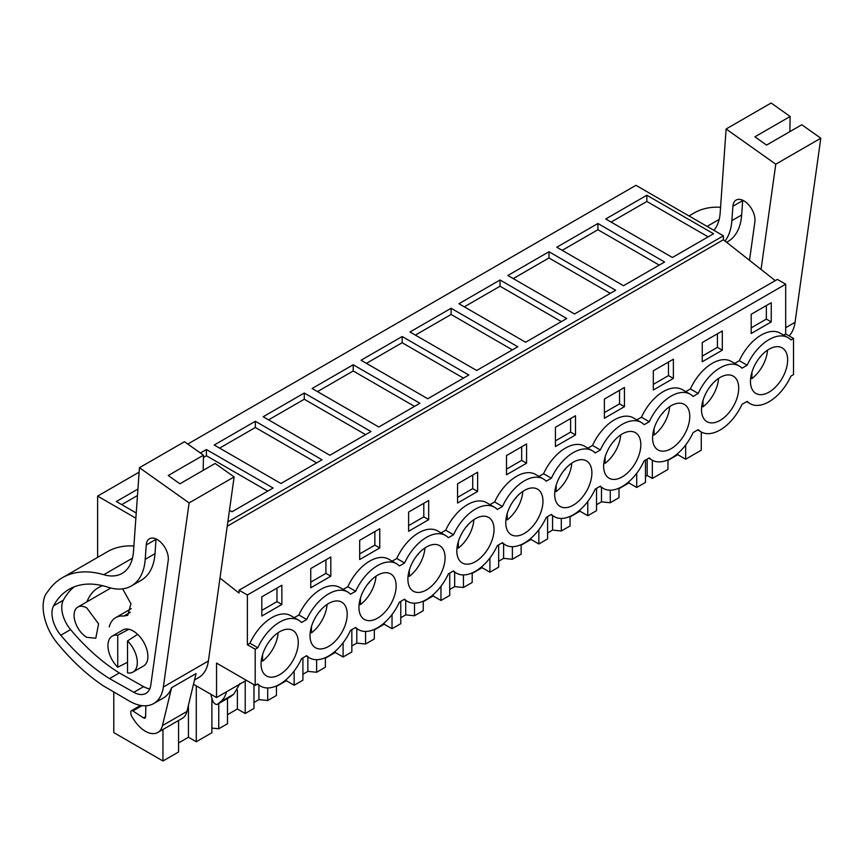 <?xml version="1.0" encoding="UTF-8"?>
<svg xmlns="http://www.w3.org/2000/svg" width="864" height="864" viewBox="0 0 864 864"><rect width="100%" height="100%" fill="white"/><g stroke="black" fill="none" stroke-linecap="round" stroke-linejoin="round"><path stroke-width="1.3" d="M219.985 578.07L239.058 593.104L239.058 590.198L777.373 279.396L785.689 284.202L785.689 333.925L793.519 338.45L793.519 374.62L790.938 376.099A38.07 21.978 -60 0 1 769.046 401.738A38.07 21.978 -60 0 1 750.017 403.628A38.07 21.978 -60 0 1 747.155 401.382L742.003 404.363A38.07 21.978 -60 0 1 720.112 429.991A38.07 21.978 -60 0 1 701.082 431.881A38.07 21.978 -60 0 1 698.22 429.635L693.068 432.616A38.07 21.978 -60 0 1 671.177 458.244A38.07 21.978 -60 0 1 652.147 460.134A38.07 21.978 -60 0 1 649.285 457.888L644.134 460.868A38.07 21.978 -60 0 1 622.242 486.508A38.07 21.978 -60 0 1 603.202 488.387A38.07 21.978 -60 0 1 600.35 486.14L595.188 489.121A38.07 21.978 -60 0 1 573.296 514.76A38.07 21.978 -60 0 1 554.267 516.64A38.07 21.978 -60 0 1 551.405 514.393L546.253 517.374A38.07 21.978 -60 0 1 524.362 543.013A38.07 21.978 -60 0 1 505.332 544.892A38.07 21.978 -60 0 1 502.47 542.657L497.318 545.627A38.07 21.978 -60 0 1 475.427 571.266A38.07 21.978 -60 0 1 456.386 573.145A38.07 21.978 -60 0 1 453.535 570.91L448.373 573.88A38.07 21.978 -60 0 1 426.481 599.519A38.07 21.978 -60 0 1 407.452 601.409A38.07 21.978 -60 0 1 404.59 599.162L399.438 602.132A38.07 21.978 -60 0 1 377.546 627.772A38.07 21.978 -60 0 1 358.517 629.662A38.07 21.978 -60 0 1 355.655 627.415L350.503 630.396A38.07 21.978 -60 0 1 328.612 656.024A38.07 21.978 -60 0 1 309.582 657.914A38.07 21.978 -60 0 1 306.72 655.668L301.558 658.649A38.07 21.978 -60 0 1 279.677 684.277A38.07 21.978 -60 0 1 260.636 686.167A38.07 21.978 -60 0 1 257.785 683.921L255.204 685.411L255.204 649.242L257.785 647.762A38.07 21.978 -60 0 1 279.677 622.123A38.07 21.978 -60 0 1 298.706 620.233A38.07 21.978 -60 0 1 301.558 622.48L306.72 619.499A38.07 21.978 -60 0 1 328.612 593.87A38.07 21.978 -60 0 1 347.641 591.98A38.07 21.978 -60 0 1 350.503 594.227L355.655 591.246A38.07 21.978 -60 0 1 377.546 565.618A38.07 21.978 -60 0 1 396.576 563.728A38.07 21.978 -60 0 1 399.438 565.974L404.59 562.993A38.07 21.978 -60 0 1 426.481 537.354A38.07 21.978 -60 0 1 445.522 535.475A38.07 21.978 -60 0 1 448.373 537.721L453.535 534.74A38.07 21.978 -60 0 1 475.427 509.101A38.07 21.978 -60 0 1 494.456 507.222A38.07 21.978 -60 0 1 497.318 509.468L502.47 506.488A38.07 21.978 -60 0 1 524.362 480.848A38.07 21.978 -60 0 1 543.391 478.969A38.07 21.978 -60 0 1 546.253 481.205L551.405 478.235A38.07 21.978 -60 0 1 573.296 452.596A38.07 21.978 -60 0 1 592.337 450.716A38.07 21.978 -60 0 1 595.188 452.952L600.35 449.982A38.07 21.978 -60 0 1 622.242 424.343A38.07 21.978 -60 0 1 641.272 422.453A38.07 21.978 -60 0 1 644.134 424.699L649.285 421.729A38.07 21.978 -60 0 1 671.177 396.09A38.07 21.978 -60 0 1 690.206 394.2A38.07 21.978 -60 0 1 693.068 396.446L698.22 393.466A38.07 21.978 -60 0 1 720.112 367.837A38.07 21.978 -60 0 1 739.141 365.947A38.07 21.978 -60 0 1 742.003 368.194L747.155 365.213A38.07 21.978 -60 0 1 769.046 339.584A38.07 21.978 -60 0 1 788.087 337.694A38.07 21.978 -60 0 1 790.938 339.941L793.519 338.45M685.66 445.003L685.66 459.216L701.276 450.198L701.276 431.989M187.78 444.064L635.936 185.317L723.406 235.807L227.837 521.921M775.235 280.627L723.406 239.749L723.406 235.807M785.689 284.202L247.374 594.994L247.374 644.728L255.204 649.242M298.706 620.233L290.876 615.719A38.07 21.978 -60 0 0 249.955 643.237L247.374 644.728M347.641 591.98L339.811 587.466A38.07 21.978 -60 0 0 298.89 614.984L294.246 617.663M396.576 563.728L388.746 559.202A38.07 21.978 -60 0 0 347.825 586.732L343.181 589.41M445.522 535.475L437.692 530.95A38.07 21.978 -60 0 0 396.76 558.479L392.126 561.157M494.456 507.222L486.626 502.697A38.07 21.978 -60 0 0 445.705 530.215L441.061 532.904M543.391 478.969L535.561 474.444A38.07 21.978 -60 0 0 494.64 501.962L489.996 504.641M592.337 450.716L584.496 446.191A38.07 21.978 -60 0 0 543.575 473.71L538.931 476.388M641.272 422.453L633.442 417.938A38.07 21.978 -60 0 0 592.52 445.457L587.876 448.135M690.206 394.2L682.376 389.686A38.07 21.978 -60 0 0 641.455 417.204L636.811 419.882M739.141 365.947L731.311 361.433A38.07 21.978 -60 0 0 690.39 388.951L685.746 391.63M788.087 337.694L780.257 333.18A38.07 21.978 -60 0 0 739.325 360.698L734.692 363.377M785.689 333.925L783.626 335.124M281.869 604.465L281.869 585.252L261.814 596.83L261.814 616.043L281.869 604.465L276.977 601.636L276.977 588.071M575.5 434.938L575.5 415.724L555.433 427.313L555.433 446.526L575.5 434.938L570.607 432.108L570.607 418.554M310.748 568.577L310.748 587.79L330.815 576.212L330.815 556.999L310.748 568.577M359.683 540.324L359.683 559.537L379.75 547.96L379.75 528.746L359.683 540.324M702.248 342.544L702.248 361.757L722.315 350.179L722.315 330.966L702.248 342.544M604.379 399.06L604.379 418.273L624.434 406.685L624.434 387.472L604.379 399.06M506.498 455.566L526.565 443.977L526.565 463.19L506.498 474.779L506.498 455.566M457.564 483.818L457.564 503.032L477.63 491.443L477.63 472.23L457.564 483.818M673.38 378.432L673.38 359.219L653.314 370.796L653.314 390.01L673.38 378.432L668.488 375.602L668.488 362.038M408.618 512.071L408.618 531.284L428.684 519.696L428.684 500.483L408.618 512.071M771.25 321.926L751.194 333.504L751.194 314.291L771.25 302.713L771.25 321.926L766.357 319.097L751.194 327.856M783.702 375.419A26.298 15.185 -60 0 1 755.903 393.433A26.298 15.185 -60 0 1 754.402 365.904A26.298 15.185 -60 0 1 782.201 347.89A26.298 15.185 -60 0 1 783.702 375.419M441.137 573.199A26.298 15.185 -60 0 1 413.338 591.214A26.298 15.185 -60 0 1 411.836 563.684A26.298 15.185 -60 0 1 439.636 545.659A26.298 15.185 -60 0 1 441.137 573.199M656.521 422.41A26.298 15.185 -60 0 1 684.32 404.395A26.298 15.185 -60 0 1 685.832 431.924A26.298 15.185 -60 0 1 658.022 449.95A26.298 15.185 -60 0 1 656.521 422.41M734.767 403.672A26.298 15.185 -60 0 1 706.968 421.686A26.298 15.185 -60 0 1 705.456 394.157A26.298 15.185 -60 0 1 733.266 376.142A26.298 15.185 -60 0 1 734.767 403.672M558.641 478.915A26.298 15.185 -60 0 1 586.451 460.901A26.298 15.185 -60 0 1 587.952 488.441A26.298 15.185 -60 0 1 560.153 506.455A26.298 15.185 -60 0 1 558.641 478.915M607.586 450.662A26.298 15.185 -60 0 1 635.386 432.648A26.298 15.185 -60 0 1 636.887 460.177A26.298 15.185 -60 0 1 609.088 478.202A26.298 15.185 -60 0 1 607.586 450.662M343.267 629.705A26.298 15.185 -60 0 1 315.457 647.719A26.298 15.185 -60 0 1 313.956 620.19A26.298 15.185 -60 0 1 341.755 602.176A26.298 15.185 -60 0 1 343.267 629.705M265.021 648.443A26.298 15.185 -60 0 1 292.82 630.428A26.298 15.185 -60 0 1 294.322 657.958A26.298 15.185 -60 0 1 266.522 675.972A26.298 15.185 -60 0 1 265.021 648.443M509.706 507.168A26.298 15.185 -60 0 1 537.516 489.154A26.298 15.185 -60 0 1 539.017 516.694A26.298 15.185 -60 0 1 511.207 534.708A26.298 15.185 -60 0 1 509.706 507.168M490.082 544.946A26.298 15.185 -60 0 1 462.272 562.961A26.298 15.185 -60 0 1 460.771 535.421A26.298 15.185 -60 0 1 488.57 517.406A26.298 15.185 -60 0 1 490.082 544.946M362.891 591.937A26.298 15.185 -60 0 1 390.701 573.912A26.298 15.185 -60 0 1 392.202 601.452A26.298 15.185 -60 0 1 364.403 619.466A26.298 15.185 -60 0 1 362.891 591.937M245.516 679.817L245.516 680.832L216.54 697.561L216.54 663.088L255.204 685.411M216.54 697.561L193.493 684.256M211.896 698.177L211.896 732.737L196.279 741.755L188.449 737.23L178.567 742.943M178.567 720.49L178.567 751.982L162.95 760.99L162.95 729.497M113.789 692.302L113.789 732.607L162.95 760.99M685.66 459.216L677.83 454.691L667.948 460.393M667.948 459.886L667.948 469.444L652.331 478.451L652.331 460.242M645.473 476.453L647.179 475.47L652.331 478.451M645.473 460.091L645.473 482.414L636.725 487.469L628.895 482.944L619.002 488.657M619.002 488.138L619.002 497.696L610.254 502.74L610.254 490.169M596.538 504.706L601.484 501.854L610.254 502.74M596.538 488.344L596.538 510.667L587.79 515.722L579.96 511.196L570.067 516.91M570.067 516.402L570.067 525.949L561.319 530.993L561.319 518.422M547.592 532.969L552.55 530.107L561.319 530.993M547.592 516.596L547.592 538.92L538.844 543.974L531.014 539.449L521.132 545.162M521.132 544.655L521.132 554.202L512.384 559.256L512.384 546.674M498.658 561.222L503.615 558.36L512.384 559.256M498.658 544.849L498.658 567.173L489.91 572.227L482.08 567.702L472.198 573.415M472.198 572.908L472.198 582.455L463.45 587.509L463.45 574.938M449.723 589.475L454.669 586.613L463.45 587.509M449.723 573.113L449.723 595.426L440.975 600.48L433.145 595.966L423.252 601.668M423.252 601.16L423.252 610.708L414.504 615.762L414.504 603.191M400.777 617.728L405.734 614.866L414.504 615.762M400.777 601.366L400.777 623.689L392.029 628.733L384.199 624.218L374.317 629.921M374.317 629.413L374.317 638.96L365.569 644.015L365.569 631.444M351.842 645.98L356.8 643.118L365.569 644.015M351.842 629.618L351.842 651.942L343.094 656.986L335.264 652.471L325.382 658.174M325.382 657.666L325.382 667.213L316.634 672.268L316.634 659.696M302.908 674.233L307.854 671.371L316.634 672.268M302.908 657.871L302.908 680.195L294.16 685.238L286.33 680.724L276.437 686.426M276.437 685.919L276.437 695.466L267.689 700.52L267.689 687.949M253.973 702.486L258.919 699.624L267.689 700.52M253.973 684.698L253.973 708.448L245.214 713.502L237.384 708.977L227.502 714.679M227.502 698.458L227.502 723.73L218.754 728.773L218.754 703.512M211.896 728.082L218.754 728.773M97.621 557.377L97.621 496.109L135.864 518.184M139.136 472.144L97.621 496.109M646.844 195.242L605.74 218.981L672.43 257.483L713.545 233.744L646.844 195.242L646.844 201.463L708.156 236.855M353.214 364.77L312.109 388.498L378.81 427.01L419.915 403.272L353.214 364.77L353.214 370.98L317.498 391.608M402.16 336.517L468.85 375.019L427.745 398.758L361.044 360.245L402.16 336.517L402.16 342.727L366.433 363.355M255.344 421.276L214.24 445.014L280.93 483.516L322.034 459.778L255.344 421.276L255.344 427.496L219.618 448.114M304.279 393.023L370.98 431.525L329.864 455.263L263.174 416.75L304.279 393.023L304.279 399.244L268.553 419.861M548.975 251.748L507.859 275.486L574.56 313.988L615.665 290.261L548.975 251.748L548.975 257.969L513.248 278.597M597.91 223.495L556.805 247.234L623.495 285.736L664.6 262.008L597.91 223.495L597.91 229.716L562.183 250.344M451.094 308.264L517.784 346.766L476.68 370.494L409.99 331.992L451.094 308.264L451.094 314.474L415.368 335.102M500.029 280.001L458.924 303.739L525.614 342.241L566.73 318.514L500.029 280.001L500.029 286.222L464.314 306.85M200.394 453.006L206.41 449.528L273.1 488.03L231.995 511.769L229.457 510.311M136.231 512.989L116.359 501.52L137.938 489.056M723.406 239.749L227.243 526.208M239.058 590.198L247.374 594.994M249.955 643.237L257.785 647.762M298.89 614.984L306.72 619.499M347.825 586.732L355.655 591.246M396.76 558.479L404.59 562.993M445.705 530.215L453.535 534.74M494.64 501.962L502.47 506.488M543.575 473.71L551.405 478.235M592.52 445.457L600.35 449.982M641.455 417.204L649.285 421.729M690.39 388.951L698.22 393.466M739.325 360.698L747.155 365.213M276.977 601.636L261.814 610.394M570.607 432.108L555.433 440.867M330.815 576.212L325.922 573.383L325.922 559.818M325.922 573.383L310.748 582.142M379.75 547.96L374.857 545.13L374.857 531.565M374.857 545.13L359.683 553.889M722.315 350.179L717.422 347.35L717.422 333.785M717.422 347.35L702.248 356.108M624.434 406.685L619.542 403.855L619.542 390.301M619.542 403.855L604.379 412.614M526.565 463.19L521.672 460.372L521.672 446.807M521.672 460.372L506.498 469.13M477.63 491.443L472.727 488.624L472.727 475.06M472.727 488.624L457.564 497.383M668.488 375.602L653.314 384.361M428.684 519.696L423.792 516.877L423.792 503.312M423.792 516.877L408.618 525.636M766.357 319.097L766.357 305.532M237.384 708.977L237.384 690.055M245.214 713.502L245.214 681.005M258.919 685.174L258.919 699.624M286.33 680.724L286.33 679.471M294.16 685.238L294.16 671.036M307.854 656.921L307.854 671.371M335.264 652.471L335.264 651.218M343.094 656.986L343.094 642.784M356.8 628.668L356.8 643.118M384.199 624.218L384.199 622.966M392.029 628.733L392.029 614.52M405.734 600.415L405.734 614.866M433.145 595.966L433.145 594.713M440.975 600.48L440.975 586.267M454.669 572.162L454.669 586.613M482.08 567.702L482.08 566.46M489.91 572.227L489.91 558.014M503.615 543.899L503.615 558.36M531.014 539.449L531.014 538.207M538.844 543.974L538.844 529.762M552.55 515.646L552.55 530.107M579.96 511.196L579.96 509.944M587.79 515.722L587.79 501.509M601.484 487.393L601.484 501.854M628.895 482.944L628.895 481.691M636.725 487.469L636.725 473.256M647.179 459.108L647.179 475.47M677.83 454.691L677.83 453.438M239.965 683.489L233.798 694.17L230.537 696.686M211.043 694.386A6.923 3.996 -120 0 0 211.496 696.967L212.684 700.585A4.147 2.398 -120 0 0 217.415 704.279A4.147 2.398 -120 0 0 217.588 704.171L220.482 701.849A41.526 23.976 -120 0 0 226.498 691.805M188.449 737.23L188.449 705.186M196.279 741.755L196.279 685.865M611.118 222.08L646.844 201.463M414.526 406.382L353.214 370.98M463.471 378.13L402.16 342.727M316.656 462.888L255.344 427.496M365.591 434.635L304.279 399.244M610.286 293.36L548.975 257.969M659.221 265.108L597.91 229.716M512.406 349.877L451.094 314.474M561.341 321.624L500.029 286.222M203.429 457.466L206.41 455.749L206.41 449.528M267.71 491.141L206.41 455.749M121.738 504.63L137.473 495.547M117.742 667.235A20.758 11.988 60 0 1 112.255 636.098A20.758 11.988 60 0 1 117.742 635.267L117.742 667.235L127.526 662.245M117.742 635.267L128.79 629.262M127.526 640.926L127.526 672.894A20.758 11.988 60 0 0 133.013 672.062A20.758 11.988 60 0 0 127.526 640.926L137.624 634.36M86.81 607.964L98.572 623.83L95.807 638.237L86.81 637.351A17.993 10.39 60 0 1 75.06 621.497A17.993 10.39 60 0 1 77.814 607.079A17.993 10.39 60 0 1 86.81 607.964M767.524 350.147A26.298 15.185 -60 0 1 763.636 363.841A26.298 15.185 -60 0 1 751.918 378.583L750.686 377.87M760.925 356.033A17.539 10.12 -60 0 1 760.784 356.659L760.028 357.091M751.918 372.19L751.918 378.583M718.578 378.4A26.298 15.185 -60 0 1 714.701 392.094A26.298 15.185 -60 0 1 702.983 406.836L701.752 406.123M711.99 384.286A17.539 10.12 -60 0 1 711.85 384.912L711.083 385.355M702.983 400.442L702.983 406.836M669.643 406.652A26.298 15.185 -60 0 1 665.766 420.347A26.298 15.185 -60 0 1 654.048 435.089L652.817 434.376M663.055 412.538A17.539 10.12 -60 0 1 662.915 413.165L662.148 413.608M654.048 428.695L654.048 435.089M620.708 434.905A26.298 15.185 -60 0 1 616.831 448.6A26.298 15.185 -60 0 1 605.113 463.352L603.871 462.64M614.12 440.791A17.539 10.12 -60 0 1 613.969 441.418L613.213 441.86M605.113 456.948L605.113 463.352M571.763 463.158A26.298 15.185 -60 0 1 567.886 476.852A26.298 15.185 -60 0 1 556.168 491.605L554.936 490.892M565.175 469.044A17.539 10.12 -60 0 1 565.034 469.67L564.278 470.113M556.168 485.201L556.168 491.605M522.828 491.411A26.298 15.185 -60 0 1 518.951 505.105A26.298 15.185 -60 0 1 507.233 519.858L506.002 519.145M516.24 497.308A17.539 10.12 -60 0 1 516.1 497.923L515.333 498.366M507.233 513.454L507.233 519.858M473.893 519.664A26.298 15.185 -60 0 1 470.016 533.358A26.298 15.185 -60 0 1 458.298 548.111L457.056 547.398M467.305 525.56A17.539 10.12 -60 0 1 467.165 526.176L466.398 526.619M458.298 541.706L458.298 548.111M424.958 547.927A26.298 15.185 -60 0 1 421.07 561.611A26.298 15.185 -60 0 1 409.352 576.364L408.121 575.651M418.36 553.813A17.539 10.12 -60 0 1 418.219 554.44L417.463 554.872M409.352 569.97L409.352 576.364M376.013 576.18A26.298 15.185 -60 0 1 372.136 589.864A26.298 15.185 -60 0 1 360.418 604.616L359.186 603.904M369.425 582.066A17.539 10.12 -60 0 1 369.284 582.692L368.518 583.124M360.418 598.223L360.418 604.616M327.078 604.433A26.298 15.185 -60 0 1 323.201 618.127A26.298 15.185 -60 0 1 311.483 632.869L310.252 632.156M320.49 610.319A17.539 10.12 -60 0 1 320.35 610.945L319.583 611.388M311.483 626.476L311.483 632.869M278.143 632.686A26.298 15.185 -60 0 1 274.266 646.38A26.298 15.185 -60 0 1 262.548 661.122L261.306 660.409M271.544 638.572A17.539 10.12 -60 0 1 271.404 639.198L270.648 639.641M262.548 654.728L262.548 661.122M789.113 335.902A48.449 27.972 60 0 0 795.053 322.294L820.8 138.208L801.803 124.751L766.573 145.087L754.898 136.814L790.139 116.478L771.142 103.01L726.116 129.006L775.775 164.203L761.054 269.449M688.997 215.946L694.094 212.998A124.578 71.928 60 0 1 720.565 207.284M790.139 116.478L789.858 131.641M726.624 242.287L727.866 241.574A67.36 38.891 60 0 0 741.668 214.963L742.684 200.621A15.649 9.04 60 0 1 742.716 200.243M820.8 138.208L775.775 164.203M726.116 129.006L720.176 212.792A55.372 31.968 60 0 1 713.934 230.342M741.668 214.963L731.884 220.622L732.899 206.269A15.649 9.04 60 0 1 736.106 200.092A15.649 9.04 60 0 1 748.57 204.714A15.649 9.04 60 0 1 754.963 221.011A15.649 9.04 60 0 1 754.877 221.854L749.498 260.334M731.884 220.622A67.36 38.891 60 0 1 725.036 241.045M112.255 636.098L122.828 629.996A20.758 11.988 60 0 1 133.207 631.022A20.758 11.988 60 0 1 146.772 649.318A20.758 11.988 60 0 1 143.586 665.96L133.013 672.062M109.22 626.94A35.035 20.228 60 0 1 115.69 617.63A35.035 20.228 60 0 1 123.746 616.075L130.378 612.252M122.623 588.859L130.939 603.742L127.721 615.308L123.746 616.075M86.929 601.819A69.638 40.208 60 0 1 98.388 587.66A69.638 40.208 60 0 1 102.697 585.727M194.519 679.979L198.72 677.549A48.449 27.972 60 0 0 208.386 661.003L234.133 476.917L215.136 463.46L179.906 483.797L168.232 475.524L203.472 455.188L184.475 441.72L139.45 467.716L189.108 502.913L163.361 686.999A48.449 27.972 60 0 1 153.706 703.544A48.449 27.972 60 0 1 129.87 701.374L103.151 685.735A159.181 91.908 60 0 1 56.959 642.73A37.368 21.578 60 0 1 47.801 627.523A40.781 23.544 60 0 1 45.749 594.27L49.108 589.712A124.578 71.928 60 0 1 62.402 577.703A124.578 71.928 60 0 1 103.777 574.711L132.505 558.122M62.402 577.703L107.428 551.707A124.578 71.928 60 0 1 133.898 545.994M203.472 455.188L203.191 470.351M149.785 688.824A24.538 14.17 60 0 1 143.629 686.653L119.318 672.937A159.181 91.908 60 0 1 70.578 629.597A23.598 13.619 60 0 1 63.342 600.21A111.197 64.195 60 0 1 74.207 586.84M155.002 553.684L145.217 559.332A67.36 38.891 60 0 1 131.414 585.932L141.199 580.284A67.36 38.891 60 0 0 155.002 553.684L156.017 539.33A15.649 9.04 60 0 1 156.049 538.952M234.133 476.917L189.108 502.913M186.937 711.472L162.464 725.598L171.59 687.701L196.063 673.574L186.937 711.472A24.916 14.386 60 0 1 182.282 718.34L157.81 732.467A24.916 14.386 60 0 1 134.093 720.036L131.954 716.764A4.147 2.398 60 0 1 130.918 713.858L130.788 712.217A2.765 1.598 60 0 1 131.35 710.737A2.765 1.598 60 0 1 132.862 710.953L142.052 705.64M171.59 687.701A48.449 27.972 60 0 1 163.49 697.896L153.706 703.544M139.45 467.716L133.499 551.502A55.372 31.968 60 0 1 122.159 573.372A55.372 31.968 60 0 1 103.777 574.711M145.217 559.332L146.232 544.979A15.649 9.04 60 0 1 149.44 538.801A15.649 9.04 60 0 1 161.903 543.424A15.649 9.04 60 0 1 168.296 559.721A15.649 9.04 60 0 1 168.21 560.563L150.8 685.022A24.538 14.17 60 0 1 145.908 693.403A24.538 14.17 60 0 1 133.844 692.302L109.534 678.596A159.181 91.908 60 0 1 60.793 635.245A23.598 13.619 60 0 1 53.546 605.858A111.197 64.195 60 0 1 69.098 589.291A111.197 64.195 60 0 1 107.903 587.196A67.36 38.891 60 0 0 131.414 585.932M109.534 678.596L119.318 672.937M145.876 705.791L145.595 716.893A2.765 1.598 60 0 1 145.022 718.092A2.765 1.598 60 0 1 143.51 717.876L132.862 710.953M162.464 725.598A24.916 14.386 60 0 1 157.81 732.467M220.482 701.849L233.798 694.17M217.588 704.171L230.904 696.481M795.053 322.294L785.689 327.694M707.087 226.39L719.172 219.413M732.899 206.269L742.684 200.621M208.386 661.003L163.361 686.999M53.546 605.858L63.342 600.21M60.793 635.245L70.578 629.597M133.844 692.302L143.629 686.653M146.232 544.979L156.017 539.33M143.51 717.876L145.595 716.677M306.202 655.97L309.582 657.914M355.147 627.707L358.517 629.662M404.082 599.454L407.452 601.409M453.017 571.201L456.386 573.145M501.952 542.948L505.332 544.892M550.897 514.696L554.267 516.64M599.832 486.443L603.202 488.387M648.767 458.19L652.147 460.134M697.712 429.937L701.082 431.881M746.647 401.674L750.017 403.628M257.267 684.223L260.636 686.167M77.814 607.079L110.808 588.028M217.415 704.279L230.731 696.6M115.69 617.63L131.252 608.645M131.35 710.737L140.562 705.413"/></g></svg>
